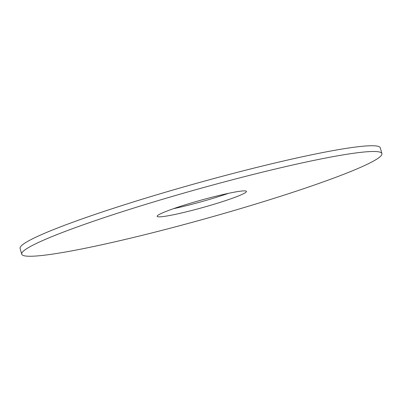 <?xml version="1.0" encoding="UTF-8"?>
<svg xmlns="http://www.w3.org/2000/svg" width="402" height="402" viewBox="0 0 402 402"><rect width="100%" height="100%" fill="white"/><g stroke="black" fill="none" stroke-linecap="round" stroke-linejoin="round"><path stroke-width="0.6" d="M162.619 212.849A46.371 3.784 164.4 0 0 157.137 216.341A46.371 3.784 164.4 0 0 191.221 210.618A46.371 3.784 164.4 0 0 240.989 194.895A46.371 3.784 164.4 0 0 246.466 191.402A46.371 3.784 164.4 0 0 212.382 197.126A46.371 3.784 164.4 0 0 162.619 212.849M173.513 208.673A46.371 3.784 164.4 0 0 228.487 193.327M359.805 167.679A186.985 15.256 164.4 0 0 381.9 153.589A186.985 15.256 164.4 0 0 244.466 176.659A186.985 15.256 164.4 0 0 43.798 240.064A186.985 15.256 164.4 0 0 21.703 254.154A186.985 15.256 164.4 0 0 159.137 231.085A186.985 15.256 164.4 0 0 359.805 167.679M381.9 153.589L380.297 147.846A186.985 15.256 164.4 0 0 242.863 170.915A186.985 15.256 164.4 0 0 42.195 234.321A186.985 15.256 164.4 0 0 20.1 248.411L21.703 254.154"/></g></svg>
